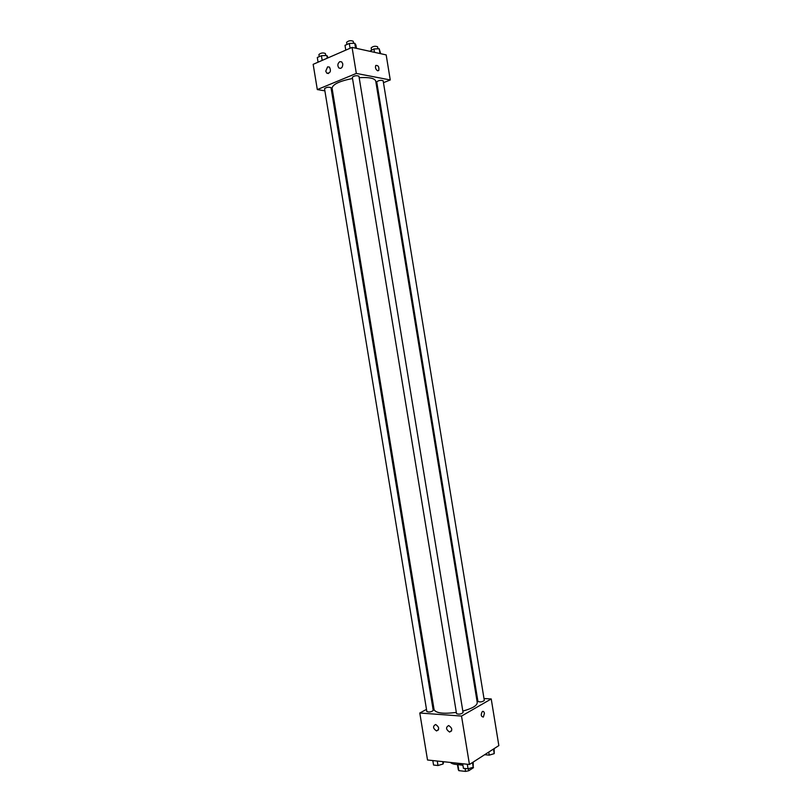 <?xml version="1.0" encoding="UTF-8"?>
<svg xmlns="http://www.w3.org/2000/svg" width="812" height="812" viewBox="0 0 812 812"><rect width="100%" height="100%" fill="white"/><g stroke="black" fill="none" stroke-linecap="round" stroke-linejoin="round"><path stroke-width="1.22" d="M473.497 767.665L468.757 770.74L465.54 771.4L458.851 770.649L458.333 769.583M457.866 764.66L458.851 770.649M465.063 768.497L465.54 771.4M462.931 765.3L457.694 764.569M468.422 768.72L468.757 770.74M450.447 762.448C452.335 764.285 456.445 764.924 462.779 764.376M474.309 761.351L477.537 759.281M483.993 698.523L491.23 698.959L498.842 745.599L469.448 764.478L427.518 760.002L419.794 713.017L426.483 709.383M484.439 713.362L483.353 717.077C480.978 716.58 480.633 714.743 482.308 711.545C483.333 711.068 484.043 711.677 484.439 713.362C484.043 711.677 483.333 711.068 482.308 711.545C480.623 714.743 480.978 716.58 483.353 717.077L484.439 713.362M491.23 698.959L461.52 716.062L469.448 764.478M476.522 698.076L477.385 698.127M432.522 706.095L433.415 705.608M448.63 725.563L448.752 725.573C452.436 728.191 452.71 730.353 449.584 732.048C445.94 729.531 445.615 727.369 448.63 725.563M435.577 724.507L435.699 724.527C439.312 727.116 439.596 729.257 436.531 730.942C432.948 728.445 432.623 726.304 435.577 724.507M461.52 716.062L419.794 713.017M456.537 713.646C458.922 714.54 461.104 714.184 463.073 712.581L358.934 76.186C356.529 75.313 354.326 75.678 352.317 77.272L456.537 713.646M426.848 711.556C429.172 712.388 431.304 712.022 433.243 710.459L331.012 87.686C328.657 86.843 326.495 87.178 324.526 88.701L426.848 711.556M477.933 701.446C480.247 702.299 482.379 701.964 484.307 700.452L383.152 80.774C380.808 79.972 378.666 80.337 376.717 81.87L477.933 701.446M352.52 78.5C339.477 81.088 332.666 84.326 332.078 88.203L434.075 709.627C435.871 713.159 443.291 714.083 456.334 712.408M462.83 711.079C472.371 708.45 477.182 705.608 477.253 702.553L375.723 81.058C374.677 78.226 369.166 77.099 359.178 77.678M317.309 89.574L356.326 73.425L352.073 47.39L313.158 64.331L317.309 89.574L324.881 90.842M331.712 92L332.727 92.162M376.443 85.473L377.255 85.148M383.457 82.682L390.257 79.962L356.326 73.425M342.796 63.915C342.684 67.457 341.405 68.837 338.969 68.046C337.254 65.66 337.528 63.529 339.792 61.641L341.71 61.885L342.796 63.915M325.754 71.172L327.622 66.848L329.479 67.081C331.286 71.162 330.413 73.202 326.85 73.212L325.754 71.172M390.257 79.962L386.177 54.901L352.073 47.39M377.753 70.817C375.702 69.548 375.042 67.772 375.773 65.467C378.26 65.214 379.265 66.868 378.778 70.431L377.753 70.817L378.778 70.431C379.255 66.868 378.25 65.214 375.763 65.467M380.696 53.693L379.184 48.75L373.916 48.953L369.734 51.278M379.184 48.75L379.965 53.531M373.916 48.953L374.464 52.323M371.51 49.989L371.165 47.878C373.094 46.203 375.235 45.837 377.6 46.771L377.925 48.801M328.18 57.784L326.82 55.47L321.42 55.693L317.309 57.5L318.071 62.189M326.82 55.47L327.266 58.19M321.42 55.693L322.191 60.392M319.258 56.647L318.913 54.526C320.862 52.871 323.024 52.536 325.399 53.511L325.724 55.52M356.448 48.355L355.879 44.924L354.763 43.249L349.302 43.452L344.998 45.34L345.78 50.121M354.763 43.249L355.565 48.162M349.302 43.452L350.084 48.253M346.947 44.477L346.602 42.346C348.581 40.61 350.784 40.245 353.22 41.25L353.545 43.29M494.122 748.634L494.234 753.627L489.24 755.14L484.683 754.693M493.483 749.04L494.234 753.627M488.743 752.085L489.24 755.14M443.707 761.727L443.108 763.98L437.993 765.523L433.557 765.036L432.816 760.57M442.723 761.626L443.108 763.98M437.262 761.037L437.993 765.523M473.213 762.052L473.223 767.249L468.057 768.832L463.429 768.325L462.678 763.757M472.462 762.539L473.223 767.249M467.306 764.244L468.057 768.832M457.46 764.559L458.333 769.888M449.584 732.048L451.624 730.851M436.531 730.942L438.51 729.795M338.969 68.046L340.644 68.37M326.85 73.212L328.484 73.516"/></g></svg>
